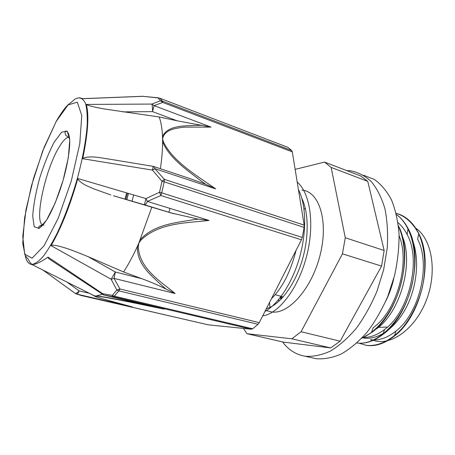 <?xml version="1.0" encoding="UTF-8"?>
<svg xmlns="http://www.w3.org/2000/svg" width="455" height="455" viewBox="0 0 455 455"><rect width="100%" height="100%" fill="white"/><g stroke="black" fill="none" stroke-linecap="round" stroke-linejoin="round"><path stroke-width="0.68" d="M359.126 343.201L366.303 345.356C375.403 346.727 384.805 343.593 394.519 335.944C420.67 316.31 433.916 261.784 418.759 233.546C413.771 223.61 407.088 217.12 398.722 214.066M356.896 343.007C365.263 344.071 373.947 341.216 382.945 334.431C410.234 315.048 424.43 256.95 408.072 228.529C404.939 222.506 401.065 217.831 396.447 214.498M361.736 338.27L371.377 332.702C398.756 314.087 414.181 255.164 398.409 225.851M366.104 345.305C377.923 346.784 391.613 340.408 403.255 326.997C411.883 316.032 418.213 302.956 422.24 287.765C426.699 267.722 425.158 247.588 418.395 233.131C412.702 222.785 405.286 216.159 396.14 213.253M356.919 342.985C375.534 345.646 399.587 324.569 409.756 292.747C420.062 261.005 413.515 226.647 396.464 214.584M361.952 338.037C376.535 331.86 391.277 313.74 398.899 290.955C406.514 268.171 406.184 242.833 398.461 226.323M399.12 235.701C410.546 263.354 396.368 311.715 373.197 327.68L371.377 332.702M397.994 222.66C401.594 225.669 404.637 229.616 407.123 234.507C421.688 260.414 408.954 312.102 384.532 329.522C377.405 334.943 370.415 337.593 363.562 337.456M418.759 233.546L417.662 239.302C431.158 265.009 419.26 313.54 395.861 331.166C387.125 338.054 378.645 340.886 370.41 339.658L376.524 341.187C394.508 344.395 417.519 325.877 427.33 297.587C437.278 269.354 431.34 238.619 415.694 228.114M297.195 182.057C310.611 193.466 314.928 225.868 306.187 257.809C297.542 289.767 278.045 314.052 262.711 315.827M298.4 189.502C306.209 204.824 306.812 231.896 299.544 257.502C292.281 283.107 278.113 304.264 264.946 311.442M301.796 198.255C309.241 213.509 308.945 240.462 300.931 264.292C292.923 288.14 278.5 305.675 266.363 308.666M271.464 298.639C282.481 287.731 290.677 271.641 296.046 250.369M362.868 337.781L363.846 338.019C377.758 340.243 395.224 328.595 406.156 307.637C417.104 286.724 419.709 259.094 412.605 240.587M373.942 330.432C399.24 316.026 415.273 262.734 401.52 234.473M386.056 300.539C389.44 293.617 392.022 286.258 393.802 278.454M330.666 347.927L283.368 342.109L246.974 333.708L291.877 338.81L330.666 347.927L340.135 341.199L301.079 331.735L342.444 253.827L381.552 266.107L340.135 341.199M367.782 181.38L384.145 250.495L345.277 237.749L331.143 167.417L367.782 181.38L360.764 175.966L324.551 162.082L295.141 169.379M345.277 237.749L342.444 253.827M384.145 250.495L381.552 266.107M246.974 333.708L243.476 328.413M324.551 162.082L331.143 167.417M304.167 209.34L305.231 208.066M278.961 301.255L278.676 299.492M301.841 190.133C318.881 191.077 328.703 220.311 320.28 254.39C312.062 288.504 288.373 314.866 271.521 311.931L267.739 310.975M301.079 331.735L291.877 338.81M280.803 299.487L280.451 297.274M281.719 298.537L281.378 296.381M169.965 208.401L168.89 212.275M301.426 239.802L302.268 237.419L161.718 192.852L160.825 195.513L301.426 239.802L259.253 322.623L119.921 288.97L116.85 290.04L112.334 295.34L102.779 293.725L48.042 257.103L45.045 259.094C40.796 261.79 37.327 263.508 34.631 264.241L31.389 264.577M113.511 195.769L170.989 212.912L113.511 195.769L144.4 204.807L145.964 198.59L159.54 192.243L161.718 192.852L164.192 181.846L162.014 181.266L159.54 192.243L160.825 195.513L147.38 201.446L145.964 198.59L77.822 178.496C70.019 205.893 61.106 228.279 51.074 245.643L111.139 279.256L116.85 290.04L118.829 290.864L258.048 324.284L259.253 322.623M205.671 184.269L215.71 188.899L154.848 168.651L164.448 179.389L164.192 181.846L304.145 227.398L304.173 225.123L164.448 179.389L162.014 181.266L152.47 170.107L154.848 168.651L153.784 166.519M166.086 289.124L175.135 293.532C160.734 281.349 139.054 268.803 138.309 246.314L137.433 246.24L138.906 242.93L141.084 239.978C159.307 222.472 187.107 223.064 209.05 220.43L198.209 219.134L193.597 219.691C176.017 222.717 154.228 224.372 140.362 239.552L141.084 239.978M79.579 97.745L82.901 98.695L142.79 96.329L157.976 97.899L160.456 100.76L151.851 104.064L86.285 104.434C89.214 114.796 88.02 132.894 82.702 158.715L152.47 170.107L153.125 166.348L153.739 166.502M292.309 151.89L291.723 150.56L162.446 101.101L160.456 100.76L162.759 102.443L292.309 151.89L304.173 225.123M215.71 188.899C197.214 175.835 172.803 161.627 163.385 141.812L162.577 138.929L162.6 141.727C169.078 157.953 187.432 170.42 201.804 181.511M251.382 329.221L252.679 328.777L114.285 296.165L113.255 296.751L251.382 329.221L208.254 324.825L80.62 295.312M175.135 293.532L114.063 278.397L115.348 272.01L111.139 279.256L114.063 278.397L119.921 288.97L118.829 290.864L114.285 296.165L112.334 295.34L113.255 296.751L103.848 295.011L102.779 293.725L101.823 294.089M129.709 306.255L109.536 300.835C102.728 298.912 94.697 296.649 95.055 296.012L97.279 296.097C113.722 298.503 141.704 304.514 164.045 309.144L160.996 308.433M75.212 293.39L76.781 294.106L132.468 306.971M86.359 104.633C92.325 106.993 100.128 108.102 104.57 109.007L159.187 116.963C161.013 121.872 162.117 128.299 162.486 136.227L163.271 136.602C166.399 129.3 176.204 128.139 184.52 127.133L211.046 127.11L154.097 105.634L151.851 104.064C152.391 105.77 152.618 108.29 152.522 111.629L154.097 105.634L162.759 102.443L162.446 101.101L159.938 98.229L157.976 97.899L159.477 98.075M159.495 98.081L287.497 147.198M142.5 96.295L158.232 97.802M201.815 181.488L205.671 184.252L190.042 178.627M163.385 141.812L162.6 141.727C162.594 149.814 161.855 158.812 160.393 168.725M82.799 158.277C90.886 155.195 101.846 158.215 110.167 159.256L110.639 159.347M211.046 127.11L201.827 125.37L198.369 125.347M198.374 125.335C185.555 125.984 168.407 124.784 162.503 136.238M159.187 116.963L177.188 120.814L201.832 125.392M162.486 136.227L162.577 138.929L163.271 136.602M288.032 147.409L291.723 150.56M163.044 286.565L166.098 289.113C158.454 285.285 150.321 281.804 141.693 278.659L123.578 271.954L88.111 256.671C74.091 250.853 57.393 244.324 51.25 245.342M123.578 271.954C128.333 264.651 132.951 256.08 137.433 246.24C136.563 264.782 152.124 276.145 163.026 286.582M110.753 194.928L93.901 188.916C90.204 187.039 82.19 184.793 77.703 178.997M170.989 212.912L198.209 219.139M138.309 246.314L138.906 242.93L151.828 207.167M304.145 227.398L302.268 237.419M95.055 296.012L94.276 295.778C94.003 296.04 95.18 296.575 97.808 297.377M88.276 292.764L95.197 296.387L101.579 298.554L132.098 306.88M208.219 324.819L81.377 295.54L76.884 294.123C77.595 294.032 78.328 292.957 79.096 290.904C77.469 292.707 76.161 293.532 75.166 293.378L74.774 293.088M94.623 295.824L97.279 296.097M53.917 262.12L49.891 259.435C48.543 258.554 47.923 257.775 48.042 257.103M145.85 304.878C128.93 301.546 108.256 297.394 96.619 295.869M258.048 324.284L252.679 328.777M96.608 295.864L102.21 294.345M133.639 194.956L132.041 201.19M128.469 193.432L126.843 199.671M127.457 193.136L125.83 199.375M126.604 192.886L124.988 199.125M363.488 175.215L374.328 179.429C381.028 184.195 386.739 190.998 391.471 199.836C395.469 209.755 398 221.164 399.058 234.058C399.171 247.56 397.653 261.471 394.496 275.804L387.694 296.637C381.825 309.929 374.931 321.81 367.02 332.269C358.728 341.631 350.157 348.866 341.307 353.973C332.52 357.766 324.136 359.348 316.162 358.716L311.954 357.772M282.538 341.921C288.493 349.895 296.006 354.667 305.077 356.237C313.091 356.839 321.526 355.122 330.387 351.095C339.322 345.698 347.961 338.093 356.316 328.283C364.279 317.34 371.172 304.969 376.996 291.166L383.656 269.656L387.262 247.861C388.098 233.608 387.302 220.504 384.867 208.544C381.569 197.561 377.024 188.552 371.235 181.522C364.899 175.749 357.909 172.166 350.276 170.773L346.755 170.597M269.479 302.535L269.986 307.381M387.489 327.031L378.128 327.407M209.05 220.43L147.38 201.446C146.408 203.59 145.463 204.716 144.553 204.824L173.782 213.731M32.18 264.673L29.785 262.137L28.165 259.14L25.173 255.545L22.75 243.408L24.61 217.774L31.406 185.941L42.707 150.98L56.301 121.24C60.651 113.739 64.508 108.313 67.858 104.974L72.612 101.141C74.108 100.254 73.71 99.053 78.277 97.899C81.314 97.717 83.731 99.582 85.546 103.507C86.928 108.637 87.479 115.706 87.206 124.721C86.171 139.457 82.787 158.135 77.447 178.07C71.566 198.551 64.809 216.921 57.176 233.176C52.223 242.924 47.491 250.762 42.986 256.688C38.726 261.392 35.012 263.968 31.839 264.423C28.648 264.184 26.458 261.284 25.264 255.716M164.045 309.144L103.848 295.011L163.59 309.042M75.166 293.378L81.218 295.494M122.782 111.89L152.522 111.629L177.188 120.814M141.693 278.659L115.348 272.01L88.111 256.671M88.702 293.151L79.096 290.904L67.016 282.111M103.632 294.965L49.891 259.43M42.906 225.032C33.818 222.597 45.056 170.039 58.888 147.477C62.545 141.272 65.719 137.888 68.398 137.325L69.467 137.364M54.247 142.045L61.681 132.138L67.277 131.194L69.746 140.123L68.307 157.72L63.08 180.396L55.209 202.953L46.547 220.169L39.05 228.478L34.193 226.761L32.715 216.102C33.454 205.313 35.717 192.84 39.5 178.696C43.93 164.619 48.85 152.402 54.247 142.045M56.295 121.303L68.074 104.923L77.316 102.187L81.763 115.462L79.784 143.638L71.287 180.988L58.229 218.19L44.01 245.859L32.066 258.19L24.695 254.191L22.756 236.526L26.009 209.607L33.562 178.269L44.163 147.278L56.295 121.303M407.123 234.507L408.072 228.529M384.532 329.522L382.945 334.431M395.861 331.166L394.519 335.944M275.161 294.726L283.232 296.87M265.475 310.407L271.521 311.931M281.253 299.032L280.911 296.666M142.984 96.295L142.665 96.289M142.517 96.295L82.827 98.644M190.218 178.684L154.268 166.678M110.167 159.267L153.113 166.354M75.166 293.373L42.924 270.037M32.214 264.673L94.31 295.784M43.907 225.191C44.516 225.367 41.729 223.957 38.635 226.88L38.789 228.126C40.978 227.335 43.606 224.594 46.666 219.901C51.318 212.69 58.473 196.321 63.12 180.203C67.596 164.528 69.99 149.086 69.723 140.561C69.382 134.703 68.108 131.529 65.901 131.051C64.781 130.909 64.718 132.297 65.713 135.215L68.398 137.325L69.513 137.7M305.077 356.237L316.162 358.716"/></g></svg>
